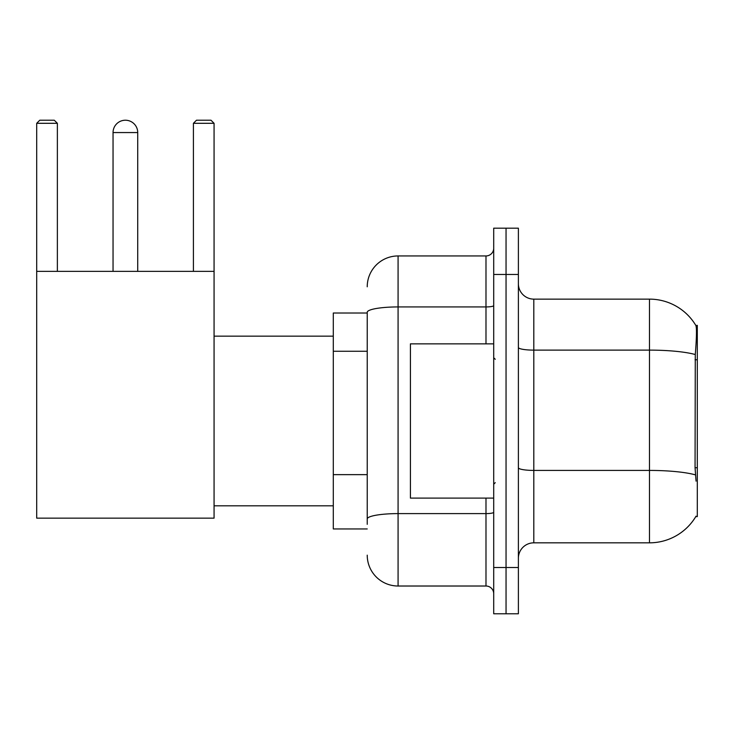 <?xml version="1.0" encoding="UTF-8"?>
<svg xmlns="http://www.w3.org/2000/svg" width="734" height="734" viewBox="0 0 734 734"><rect width="100%" height="100%" fill="white"/><g stroke="black" fill="none" stroke-linecap="round" stroke-linejoin="round"><path stroke-width="1.1" d="M695.786 516.608L696.052 516.149A53.986 53.986 0 0 1 649.489 542.83A53.986 53.986 0 0 0 695.786 516.608L697.3 516.608L697.3 325.355L695.896 325.547A53.986 53.986 0 0 0 649.489 299.133A53.986 53.986 0 0 1 695.786 325.355A53.986 53.986 0 0 0 649.489 299.133L533.811 299.133A15.423 15.423 0 0 1 518.388 283.709A15.423 15.423 0 0 0 533.811 299.133L533.811 542.83A15.423 15.423 0 0 0 518.388 558.253M367.229 313.014L333.3 313.014L333.3 528.948L367.229 528.948M506.047 567.51L506.047 613.78L518.388 613.78L518.388 567.51L506.047 567.51L506.047 613.78L493.707 613.78L493.707 567.51L506.047 567.51L506.047 274.461L506.047 567.51M493.707 567.51L493.707 228.182L506.047 228.182L506.047 274.461L506.047 228.182L518.388 228.182L518.388 567.51M696.052 481.137L695.061 467.732L695.281 354.531C696.621 337.75 696.823 328.098 695.896 325.547A53.986 53.986 0 0 0 649.489 299.133L649.489 350.118L533.811 350.118A15.423 2.679 0 0 1 518.388 347.439M695.447 474.88A53.986 9.377 180 0 0 649.489 470.421L649.489 542.83L533.811 542.83M367.229 524.324L367.229 312.289A30.846 5.358 180 0 1 398.076 306.931L485.991 306.931L485.991 255.946A7.716 7.716 0 0 0 493.707 248.239M367.229 286.792A30.846 30.846 0 0 1 398.076 255.946L398.076 586.016L485.991 586.016L485.991 498.102M398.076 255.946L485.991 255.946M493.707 593.733A7.716 7.716 0 0 0 485.991 586.016M398.076 586.016A30.846 30.846 0 0 1 367.229 555.17M493.707 343.861L410.416 343.861L410.416 498.102L493.707 498.102M113.045 132.56A12.34 12.34 0 0 1 125.386 120.22A12.34 12.34 0 0 1 137.726 132.56L113.045 132.56L113.045 271.369M137.726 271.369L137.726 132.56M36.7 271.369L214.071 271.369L214.071 518.149L36.7 518.149L36.7 123.303L39.783 120.22L54.279 120.22L57.371 123.303L36.7 123.303M57.371 271.369L57.371 123.303M214.071 123.303L193.409 123.303L196.492 120.22L210.988 120.22L214.071 123.303L214.071 271.369M193.409 123.303L193.409 271.369M697.3 359.77L695.061 359.77M697.3 467.732L695.061 467.732M367.229 351.256L333.3 351.256M367.229 474.641L333.3 474.641M695.281 354.531A53.986 9.377 180 0 0 649.489 350.118L649.489 470.421L533.811 470.421A15.423 2.679 -0 0 1 518.388 467.741M518.388 274.461L493.707 274.461M493.707 512.268A7.716 1.34 0 0 1 485.991 513.607L398.076 513.607A30.846 5.358 180 0 0 367.229 518.966M485.991 343.861L485.991 306.931A7.716 1.34 0 0 0 493.707 305.592M495.248 359.284L493.707 357.742M495.248 482.678L493.707 484.22M214.071 505.818L333.3 505.818M214.071 336.154L333.3 336.154"/></g></svg>
